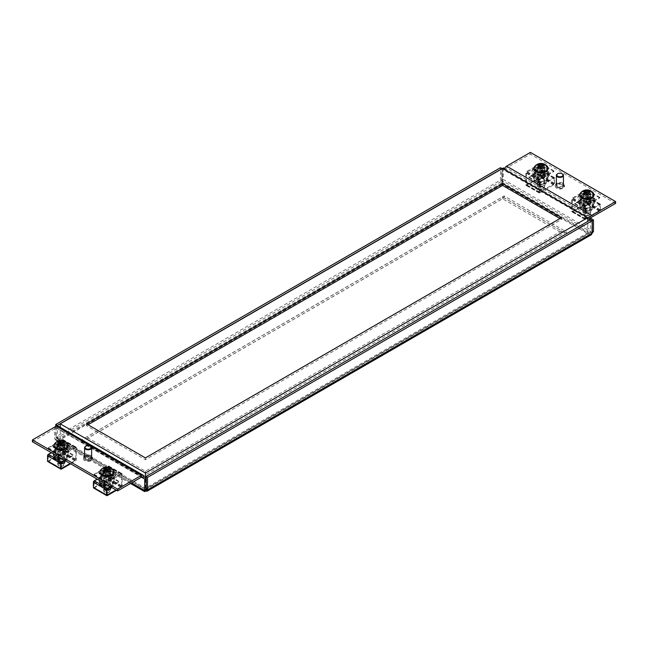 <?xml version="1.0" encoding="UTF-8"?>
<svg xmlns="http://www.w3.org/2000/svg" width="648" height="648" viewBox="0 0 648 648"><rect width="100%" height="100%" fill="white"/><g stroke="black" fill="none" stroke-linecap="round" stroke-linejoin="round"><path stroke-width="0.49" stroke-dasharray="3.24 2.43" d="M592.215 233.118L589.518 234.641L589.518 232.826L502.5 182.59L502.5 184.405L58.482 440.753L145.5 490.998L589.518 234.641L502.5 184.405L500.483 180.12L500.483 167.711M55.777 426.271L55.777 436.865L57.356 437.773L502.054 181.027L502.054 168.772M130.499 483.465L56.028 440.47L58.482 440.753L55.777 436.865L500.483 180.12L502.054 181.027L502.5 182.833M58.482 440.753L58.482 438.939L502.5 182.59L501.714 180.314L591.875 232.373L591.875 220.871L590.304 219.964M502.5 184.405L503.285 179.407L501.714 180.314L501.714 168.82L504.201 170.254A3.337 1.928 -60 0 1 504.29 169.468M81.599 441.693L143.88 477.649L566.401 233.709L504.12 197.753L81.599 441.693L81.599 439.879L143.88 475.835L566.401 231.887L504.12 195.931L81.599 439.879M56.028 440.47L54.545 438.485L54.545 427.137M145.5 490.196L145.5 489.183L146.286 489.637L56.125 437.578L56.125 426.076M145.735 489.685L57.137 438.542L146.286 489.637M54.683 427.056L57.04 428.425L58.612 427.51A3.337 1.928 120 0 0 57.923 425.987M131.479 482.898L54.545 438.485L56.125 437.578L57.137 438.542M56.255 426.149L143.799 476.693M56.255 427.964L141.442 477.147L57.04 428.425A1.11 0.64 120 0 0 56.805 427.915A1.11 0.64 120 0 0 56.255 427.964L32.4 441.742M90.574 457.334A3.499 2.025 0 0 0 86.759 456.897A3.499 2.025 0 0 0 84.596 458.76A3.499 2.025 0 0 0 85.625 460.193A3.499 2.025 0 0 0 89.44 460.631A3.499 2.025 0 0 0 91.603 458.76A3.499 2.025 0 0 0 90.574 457.334M60.248 443.232L56.157 445.589L56.157 447.404L60.248 445.046A4.058 2.341 0 0 1 64.67 444.536A4.058 2.341 0 0 1 67.181 446.699L67.181 444.884A4.058 2.341 0 0 0 64.67 442.722A4.058 2.341 0 0 0 60.248 443.232L60.248 445.046M56.822 449.21A4.058 2.341 0 0 0 61.9 448.902L65.991 446.545L65.991 448.359A4.058 2.341 0 0 0 67.181 446.699M65.991 448.359L61.9 450.716A4.058 2.341 0 0 1 57.478 451.227A4.058 2.341 0 0 1 54.975 449.064L54.975 447.25A4.058 2.341 0 0 0 55.623 448.521M56.157 447.404A4.058 2.341 0 0 0 54.975 449.064M106.118 469.711L102.028 472.076L102.028 473.89L106.118 471.525A4.058 2.341 0 0 1 110.541 471.023A4.058 2.341 0 0 1 113.052 473.186L113.052 471.371A4.058 2.341 0 0 0 110.541 469.201A4.058 2.341 0 0 0 106.118 469.711L106.118 471.525M102.692 475.697A4.058 2.341 0 0 0 107.771 475.389L111.861 473.024L111.861 474.838A4.058 2.341 0 0 0 113.052 473.186M111.861 474.838L107.771 477.203A4.058 2.341 0 0 1 103.348 477.714A4.058 2.341 0 0 1 100.845 475.543L100.845 473.729A4.058 2.341 0 0 0 101.493 475.008M102.028 473.89A4.058 2.341 0 0 0 100.845 475.543M90.574 455.52A3.499 2.025 0 0 0 86.759 455.082A3.499 2.025 0 0 0 84.596 456.945A3.499 2.025 0 0 0 85.625 458.379A3.499 2.025 0 0 0 89.44 458.816A3.499 2.025 0 0 0 91.603 456.945A3.499 2.025 0 0 0 90.574 455.52M102.028 472.076A4.058 2.341 0 0 0 100.845 473.729M111.861 473.024A4.058 2.341 0 0 0 113.052 471.371M56.157 445.589A4.058 2.341 0 0 0 54.975 447.25M65.991 446.545A4.058 2.341 0 0 0 67.181 444.884M58.482 438.939L57.356 437.773L57.356 425.833M145.5 489.183L589.518 232.826L591.875 232.373M504.549 168.634L505.772 169.347A1.11 0.64 -60 0 1 506.558 167.986L591.745 217.169M503.285 167.905L503.285 179.407L593.455 231.466M590.96 218.53L505.772 169.347L504.201 170.254L587.752 218.489M615.6 203.391L530.412 154.216L506.558 167.986M530.412 154.216L530.412 152.393M562.375 184.939A3.499 2.025 0 0 0 558.56 184.502A3.499 2.025 0 0 0 556.397 186.373A3.499 2.025 0 0 0 557.426 187.799A3.499 2.025 0 0 0 561.241 188.236A3.499 2.025 0 0 0 563.404 186.373A3.499 2.025 0 0 0 562.375 184.939M540.23 166.115L536.139 168.472L536.139 170.294L540.23 167.929A4.058 2.341 0 0 1 544.652 167.419A4.058 2.341 0 0 1 547.155 169.59L547.155 167.775A4.058 2.341 0 0 0 544.652 165.605A4.058 2.341 0 0 0 540.23 166.115L540.23 167.929M536.803 172.101A4.058 2.341 0 0 0 541.882 171.793L545.972 169.428L545.972 171.242A4.058 2.341 0 0 0 547.155 169.59M545.972 171.242L541.882 173.607A4.058 2.341 0 0 1 537.459 174.118A4.058 2.341 0 0 1 534.948 171.947L534.948 170.132A4.058 2.341 0 0 0 535.604 171.412M536.139 170.294A4.058 2.341 0 0 0 534.948 171.947M586.1 192.594L582.009 194.959L582.009 196.773L586.1 194.416A4.058 2.341 0 0 1 590.522 193.906A4.058 2.341 0 0 1 593.025 196.069L593.025 194.254A4.058 2.341 0 0 0 590.522 192.092A4.058 2.341 0 0 0 586.1 192.594L586.1 194.416M582.674 198.58A4.058 2.341 0 0 0 587.752 198.272L591.843 195.915L591.843 197.729A4.058 2.341 0 0 0 593.025 196.069M591.843 197.729L587.752 200.086A4.058 2.341 0 0 1 583.33 200.597A4.058 2.341 0 0 1 580.819 198.434L580.819 196.611A4.058 2.341 0 0 0 581.475 197.891M582.009 196.773A4.058 2.341 0 0 0 580.819 198.434M562.375 183.125A3.499 2.025 0 0 0 558.56 182.687A3.499 2.025 0 0 0 556.397 184.55A3.499 2.025 0 0 0 557.426 185.984A3.499 2.025 0 0 0 561.241 186.422A3.499 2.025 0 0 0 563.404 184.55A3.499 2.025 0 0 0 562.375 183.125M582.009 194.959A4.058 2.341 0 0 0 580.819 196.611M591.843 195.915A4.058 2.341 0 0 0 593.025 194.254M536.139 168.472A4.058 2.341 0 0 0 534.948 170.132M545.972 169.428A4.058 2.341 0 0 0 547.155 167.775M592.223 233.086L590.644 232.178L145.946 488.924L145.946 477.932M589.518 234.641L591.357 234.714M590.644 219.769L590.644 232.178M143.88 477.649L143.88 475.835M566.401 233.709L566.401 231.887M504.12 197.753L504.12 195.931M84.823 455.811A4.633 2.673 0 0 0 83.462 457.707A4.633 2.673 0 0 0 86.322 460.177A4.633 2.673 0 0 0 91.376 459.594A4.633 2.673 180 0 0 92.729 457.707A4.633 2.673 180 0 0 89.87 455.228A4.633 2.673 180 0 0 84.823 455.811M85.609 456.265A3.523 2.033 180 0 1 89.448 455.828A3.523 2.033 180 0 1 91.619 457.707A3.523 2.033 180 0 1 90.59 459.14A3.523 2.033 0 0 1 86.751 459.586A3.523 2.033 0 0 1 84.58 457.707A3.523 2.033 0 0 1 85.609 456.265M92.729 458.76A4.633 2.673 180 0 0 89.87 456.289A4.633 2.673 180 0 0 84.823 456.872A4.633 2.673 0 0 0 83.462 458.76A4.633 2.673 0 0 0 86.322 461.238A4.633 2.673 0 0 0 91.376 460.655A4.633 2.673 180 0 0 92.729 458.76L92.729 457.707M85.609 446.342A3.523 2.033 180 0 1 90.42 446.245M556.624 183.416A4.633 2.673 0 0 0 555.271 185.312A4.633 2.673 0 0 0 558.13 187.782A4.633 2.673 0 0 0 563.177 187.199A4.633 2.673 180 0 0 564.538 185.312A4.633 2.673 180 0 0 561.678 182.841A4.633 2.673 180 0 0 556.624 183.416M557.41 183.87A3.523 2.033 180 0 1 561.249 183.433A3.523 2.033 180 0 1 563.42 185.312A3.523 2.033 180 0 1 562.391 186.746A3.523 2.033 0 0 1 558.552 187.191A3.523 2.033 0 0 1 556.381 185.312A3.523 2.033 0 0 1 557.41 183.87M564.538 186.373A4.633 2.673 180 0 0 561.678 183.902A4.633 2.673 180 0 0 556.624 184.478A4.633 2.673 0 0 0 555.271 186.373A4.633 2.673 0 0 0 558.13 188.843A4.633 2.673 0 0 0 563.177 188.26A4.633 2.673 180 0 0 564.538 186.373L564.538 185.312M557.41 173.948A3.523 2.033 180 0 1 562.221 173.858M54.165 446.067A6.909 3.993 0 0 1 58.433 442.382A6.909 3.993 0 0 1 65.966 443.24A6.909 3.993 180 0 1 67.991 446.067M64.598 446.067A3.523 2.033 180 0 0 63.569 444.625A3.523 2.033 0 0 0 59.729 444.188A3.523 2.033 0 0 0 57.55 446.067A3.523 2.033 0 0 0 58.587 447.501A3.523 2.033 180 0 0 62.427 447.946A3.523 2.033 180 0 0 64.598 446.067L64.598 460.906M54.886 443.386A6.909 3.993 0 0 1 65.966 442.333A6.909 3.993 180 0 1 67.262 443.386M61.73 445.524L60.418 445.524L60.863 446.075L61.73 445.824L64.946 441.661M61.333 445.298L63.569 441.717M61.333 446.051L63.958 445.565M61.73 445.824L63.731 445.306M60.701 443.151L61.074 446.116L61.455 443.151M60.815 446.051L58.19 445.565M60.418 445.824L58.417 445.306M59.916 443.799L60.313 445.67L59.819 443.888M60.313 445.67L59.867 443.84M60.418 445.524L57.202 441.661M60.815 445.298L58.579 441.717M61.277 443.062L61.074 445.233L60.872 443.062M62.24 443.799L61.835 445.67L62.281 443.84M61.835 445.67L62.33 443.888M63.569 462.64A3.523 2.033 0 0 0 59.729 462.194A3.523 2.033 0 0 0 57.55 464.073A3.523 2.033 0 0 0 58.587 465.515L58.587 465.515A3.523 2.033 180 0 0 63.569 465.515A3.523 2.033 180 0 0 64.598 464.073A3.523 2.033 180 0 0 63.569 462.64M62.775 465.969A2.406 1.393 180 0 0 62.775 464A2.406 1.393 0 0 0 59.373 464A2.406 1.393 0 0 0 59.373 465.969L58.587 465.515L59.373 465.969A2.406 1.393 180 0 0 62.775 465.969L63.569 465.515M100.035 472.546A6.909 3.993 0 0 1 104.296 468.86A6.909 3.993 0 0 1 111.837 469.727A6.909 3.993 180 0 1 113.862 472.546M110.468 472.546A3.523 2.033 180 0 0 109.431 471.112A3.523 2.033 0 0 0 105.6 470.667A3.523 2.033 0 0 0 103.421 472.546A3.523 2.033 0 0 0 104.458 473.988A3.523 2.033 180 0 0 108.289 474.425A3.523 2.033 180 0 0 110.468 472.546L110.468 487.393M100.756 469.865A6.909 3.993 0 0 1 111.837 468.82A6.909 3.993 180 0 1 113.133 469.865M107.6 472.003L106.288 472.003L106.734 472.554L107.6 472.303L110.816 468.148M107.204 471.776L109.439 468.204M107.204 472.538L109.828 472.044M107.6 472.303L109.601 471.793M106.564 469.63L106.944 472.595L107.325 469.63M106.685 472.538L104.061 472.044M106.288 472.303L104.288 471.793M105.786 470.286L106.183 472.157L105.689 470.367M106.183 472.157L105.737 470.327M106.288 472.003L103.073 468.148M106.685 471.776L104.45 468.204M107.147 469.549L106.944 471.712L106.742 469.549M108.111 470.286L107.706 472.157L108.151 470.327M107.706 472.157L108.2 470.367M109.431 489.119A3.523 2.033 0 0 0 105.6 488.681A3.523 2.033 0 0 0 103.421 490.56A3.523 2.033 0 0 0 104.458 491.994L104.458 491.994A3.523 2.033 180 0 0 109.431 491.994A3.523 2.033 180 0 0 110.468 490.56A3.523 2.033 180 0 0 109.431 489.119M108.645 492.448A2.406 1.393 180 0 0 108.645 490.479A2.406 1.393 0 0 0 105.243 490.479A2.406 1.393 0 0 0 105.243 492.448L104.458 491.994L105.243 492.448A2.406 1.393 180 0 0 108.645 492.448L109.431 491.994M580.009 195.437A6.909 3.993 0 0 1 584.277 191.751A6.909 3.993 0 0 1 591.81 192.61A6.909 3.993 180 0 1 593.835 195.437M590.45 195.437A3.523 2.033 180 0 0 589.413 193.995A3.523 2.033 0 0 0 585.573 193.558A3.523 2.033 0 0 0 583.403 195.437A3.523 2.033 0 0 0 584.431 196.871A3.523 2.033 180 0 0 588.271 197.316A3.523 2.033 180 0 0 590.45 195.437L590.45 213.443A3.523 2.033 180 0 1 589.413 214.885A3.523 2.033 180 0 1 584.431 214.885L584.431 214.885A3.523 2.033 0 0 1 583.403 213.443A3.523 2.033 0 0 1 585.573 211.564A3.523 2.033 0 0 1 589.413 212.009A3.523 2.033 180 0 1 590.45 213.443M580.738 192.748A6.909 3.993 0 0 1 591.81 191.703A6.909 3.993 180 0 1 593.114 192.748M587.582 194.894L586.27 194.894L586.715 195.445L587.582 195.194L590.798 191.03M587.185 194.659L589.421 191.087M587.185 195.421L589.81 194.935M587.582 195.194L589.583 194.675M586.545 192.521L586.926 195.485L587.299 192.521M586.667 195.421L584.042 194.935M586.27 195.194L584.269 194.675M585.76 193.169L586.165 195.04L585.67 193.258M586.165 195.04L585.719 193.209M586.27 194.894L583.054 191.03M586.667 194.659L584.431 191.087M587.129 192.432L586.926 194.603L586.724 192.432M588.084 193.169L587.687 195.04L588.133 193.209M587.687 195.04L588.182 193.258M588.627 215.339A2.406 1.393 180 0 0 588.627 213.37A2.406 1.393 0 0 0 585.225 213.37A2.406 1.393 0 0 0 585.225 215.339L584.431 214.885L585.225 215.339A2.406 1.393 180 0 0 588.627 215.339L589.413 214.885M534.138 168.95A6.909 3.993 0 0 1 538.407 165.264A6.909 3.993 0 0 1 545.94 166.131A6.909 3.993 180 0 1 547.965 168.95M544.579 168.95A3.523 2.033 180 0 0 543.542 167.516A3.523 2.033 0 0 0 539.711 167.071A3.523 2.033 0 0 0 537.532 168.95A3.523 2.033 0 0 0 538.569 170.392A3.523 2.033 180 0 0 542.4 170.829A3.523 2.033 180 0 0 544.579 168.95L544.579 186.964A3.523 2.033 180 0 1 543.542 188.398A3.523 2.033 180 0 1 538.569 188.398L538.569 188.398A3.523 2.033 0 0 1 537.532 186.964A3.523 2.033 0 0 1 539.711 185.085A3.523 2.033 0 0 1 543.542 185.522A3.523 2.033 180 0 1 544.579 186.964M534.867 166.269A6.909 3.993 0 0 1 545.94 165.224A6.909 3.993 180 0 1 547.244 166.269M541.712 168.407L540.4 168.407L540.845 168.958L541.712 168.707L544.928 164.552M541.315 168.18L543.55 164.608M541.315 168.934L543.939 168.448M541.712 168.707L543.713 168.197M540.675 166.034L541.056 168.998L541.436 166.034M540.797 168.934L538.172 168.448M540.4 168.707L538.399 168.197M539.889 166.69L540.294 168.561L539.8 166.771M540.294 168.561L539.849 166.73M540.4 168.407L537.184 164.552M540.797 168.18L538.561 164.608M541.258 165.945L541.056 168.116L540.853 165.945M542.214 166.69L541.817 168.561L542.263 166.73M541.817 168.561L542.311 166.771M542.757 188.852A2.406 1.393 180 0 0 542.757 186.883A2.406 1.393 0 0 0 539.355 186.883A2.406 1.393 0 0 0 539.355 188.852L538.569 188.398L539.355 188.852A2.406 1.393 180 0 0 542.757 188.852L543.542 188.398M47.79 461.554A1.166 0.672 120 0 0 48.373 461.498L62.338 453.438A1.166 0.672 120 0 0 63.156 452.004L63.156 440.065A1.166 0.672 120 0 0 62.921 439.53A1.166 0.672 120 0 0 62.338 439.587L48.211 447.744L48.211 448.278L62.589 440.097L62.338 452.895L48.114 460.987L48.373 454.856L60.232 448.011L60.232 447.476L51.281 452.644M60.232 447.476L73.337 455.042L64.387 460.21M61.511 458.541L66.614 457.755L68.648 453.381L63.107 450.182L55.534 451.356L53.509 455.722M60.232 448.011L73.337 455.576L73.337 455.042M64.857 460.477L73.337 455.576M59.268 458.995L54.319 456.135L56.133 452.239L62.888 451.194L67.829 454.046L66.023 457.95L59.268 458.995L59.268 461.732L54.319 458.873L56.133 454.977L62.888 453.932L67.829 456.783L66.023 460.688L65.391 460.785M48.211 448.278L61.317 455.844L75.695 447.663L75.8 459.837L70.138 463.523M61.115 463.523A4.042 2.333 180 0 1 57.032 461.19A4.042 2.333 180 0 1 58.215 459.545A4.042 2.333 180 0 1 62.33 458.978A4.042 2.333 180 0 1 65.067 460.833M58.215 446.772A4.042 2.333 0 0 0 57.032 448.416A4.042 2.333 0 0 0 59.527 450.571A4.042 2.333 0 0 0 63.933 450.068A4.042 2.333 0 0 0 65.116 448.416A4.042 2.333 0 0 0 62.621 446.261A4.042 2.333 0 0 0 58.215 446.772M68.372 447.881A7.298 4.212 0 0 1 68.372 447.995A1.75 1.013 0 0 1 67.854 448.683L67.854 449.218L63.715 451.615A0.875 0.502 0 0 0 64.954 452.328L69.093 449.939A3.499 2.025 0 0 0 70.122 448.562A9.048 5.225 0 0 0 70.122 448.416A9.048 5.225 0 0 0 60.823 443.2A3.499 2.025 0 0 0 58.45 443.791L53.387 446.707A0.875 0.502 0 0 0 54.626 447.42L59.681 444.504A1.75 1.013 0 0 1 60.872 444.204A7.298 4.212 0 0 1 68.372 448.416L68.372 447.881A7.298 4.212 0 0 0 60.872 443.669A1.75 1.013 0 0 0 59.681 443.969L59.681 444.504M67.854 449.218A1.75 1.013 0 0 0 68.372 448.538A7.298 4.212 0 0 0 68.372 448.416M48.211 447.744L61.317 455.309L61.317 455.844M70.6 463.798L75.443 461.003A1.166 0.672 120 0 0 76.262 459.57L76.262 447.63A1.166 0.672 120 0 0 76.027 447.096A1.166 0.672 120 0 0 75.443 447.152L61.317 455.309M58.215 446.229A4.042 2.333 0 0 0 57.032 447.881A4.042 2.333 0 0 0 59.527 450.036A4.042 2.333 0 0 0 63.933 449.534A4.042 2.333 0 0 0 65.116 447.881A4.042 2.333 0 0 0 62.621 445.727A4.042 2.333 0 0 0 58.215 446.229M67.854 448.683L63.715 451.073A0.875 0.502 180 0 0 64.954 451.794L69.093 449.404A3.499 2.025 0 0 0 70.122 448.027A9.048 5.225 0 0 0 70.122 447.881A9.048 5.225 0 0 0 60.823 442.657A3.499 2.025 0 0 0 58.45 443.248L53.387 446.172L53.387 446.707M59.681 443.969L54.626 446.885A0.875 0.502 180 0 1 53.387 446.172M65.092 461.457A4.042 2.333 180 0 1 65.116 461.732A4.042 2.333 180 0 1 63.933 463.377A4.042 2.333 180 0 1 59.527 463.887A4.042 2.333 180 0 1 57.032 461.732A4.042 2.333 180 0 1 58.215 460.08A4.042 2.333 180 0 1 64.832 460.874M54.319 456.135L54.319 458.873M66.023 457.95L66.023 460.688M63.925 461.012L59.268 461.732M67.829 454.046L67.829 456.783M62.888 451.194L62.888 453.932M56.133 452.239L56.133 454.977M63.658 456.346A3.645 2.106 0 0 0 58.498 456.346A3.645 2.106 0 0 0 58.498 459.319A3.645 2.106 0 0 0 63.658 459.319A3.645 2.106 0 0 0 63.658 456.346L63.14 456.046A2.916 1.685 0 0 0 59.008 456.046A2.916 1.685 0 0 0 58.158 457.237A2.916 1.685 0 0 0 59.008 458.428A2.916 1.685 0 0 0 62.192 458.792A2.916 1.685 0 0 0 63.99 457.237A2.916 1.685 0 0 0 63.14 456.046L63.658 456.346M59.008 452.563A2.916 1.685 0 0 0 63.14 452.563A2.916 1.685 0 0 0 63.99 451.364A2.916 1.685 0 0 0 63.14 450.174A2.916 1.685 0 0 0 59.956 449.809A2.916 1.685 0 0 0 58.158 451.364A2.916 1.685 0 0 0 59.008 452.563L58.498 452.264A3.645 2.106 0 0 0 63.658 452.264A3.645 2.106 0 0 0 63.658 449.283A3.645 2.106 0 0 0 58.498 449.283A3.645 2.106 0 0 0 58.498 452.264L59.008 452.563M56.311 448.019A6.739 3.896 180 0 1 65.845 448.019A6.739 3.896 180 0 1 65.845 453.527A6.739 3.896 180 0 1 56.311 453.527A6.739 3.896 180 0 1 56.311 448.019M68.648 450.498C67.967 450.797 67.295 452.255 66.614 454.864C64.087 454.102 61.568 454.491 59.049 456.038C57.202 453.811 55.355 452.75 53.509 452.839C54.181 450.23 54.853 448.772 55.534 448.465L60.418 446.893L64.492 447.395L68.648 450.498L68.648 453.381M57.275 447.525L55.331 448.521L55.534 451.356M66.614 457.755L66.614 454.864M59.049 457.124L59.049 456.038M63.107 450.182L63.107 447.298M53.509 453.924L53.509 452.839M93.66 488.033A1.166 0.672 120 0 0 94.243 487.976L108.2 479.917A1.166 0.672 120 0 0 109.026 478.491L109.026 466.552A1.166 0.672 120 0 0 108.791 466.017A1.166 0.672 120 0 0 108.2 466.074L94.082 474.223L94.082 474.765L108.459 466.584L108.2 479.382L93.984 487.466L94.243 481.343L106.102 474.498L106.102 473.963L97.151 479.123M106.102 473.963L119.208 481.529L110.257 486.689M107.382 485.028L112.485 484.234L114.51 479.868L108.969 476.669L101.404 477.835L99.379 482.209M106.102 474.498L119.208 482.063L119.208 481.529M110.727 486.956L119.208 482.063M105.138 485.474L100.189 482.622L102.003 478.718L108.759 477.673L113.7 480.533L111.893 484.429L105.138 485.474L105.138 488.211L100.189 485.36L102.003 481.456L108.759 480.411L113.7 483.27L111.893 487.166L111.262 487.264M94.082 474.765L107.187 482.331L121.565 474.15L121.67 486.324L116.008 490.01M106.985 490.01A4.042 2.333 180 0 1 102.902 487.677A4.042 2.333 180 0 1 104.085 486.024A4.042 2.333 180 0 1 108.2 485.457A4.042 2.333 180 0 1 110.938 487.32M104.085 473.251A4.042 2.333 0 0 0 102.902 474.903A4.042 2.333 0 0 0 105.397 477.058A4.042 2.333 0 0 0 109.804 476.547A4.042 2.333 0 0 0 110.986 474.903A4.042 2.333 0 0 0 108.491 472.748A4.042 2.333 0 0 0 104.085 473.251M114.242 474.368A7.298 4.212 0 0 1 114.242 474.482A1.75 1.013 0 0 1 113.724 475.17L113.724 475.705L109.585 478.094A0.875 0.502 0 0 0 110.824 478.807L114.963 476.418A3.499 2.025 0 0 0 115.992 475.049A9.048 5.225 0 0 0 115.992 474.903A9.048 5.225 0 0 0 106.693 469.679A3.499 2.025 0 0 0 104.312 470.27L99.257 473.194A0.875 0.502 0 0 0 100.497 473.907L105.551 470.983A1.75 1.013 0 0 1 106.742 470.691A7.298 4.212 0 0 1 114.242 474.903L114.242 474.368A7.298 4.212 0 0 0 106.742 470.156A1.75 1.013 0 0 0 105.551 470.448L105.551 470.983M113.724 475.705A1.75 1.013 0 0 0 114.242 475.016A7.298 4.212 0 0 0 114.242 474.903M94.082 474.223L107.187 481.796L107.187 482.331M116.47 490.277L121.306 487.482A1.166 0.672 120 0 0 122.132 486.057L122.132 474.117A1.166 0.672 120 0 0 121.897 473.583A1.166 0.672 120 0 0 121.306 473.639L107.187 481.796M104.085 472.716A4.042 2.333 0 0 0 102.902 474.368A4.042 2.333 0 0 0 105.397 476.523A4.042 2.333 0 0 0 109.804 476.013A4.042 2.333 0 0 0 110.986 474.368A4.042 2.333 0 0 0 108.491 472.214A4.042 2.333 0 0 0 104.085 472.716M113.724 475.17L109.585 477.56A0.875 0.502 180 0 0 110.824 478.273L114.963 475.883A3.499 2.025 0 0 0 115.992 474.506A9.048 5.225 0 0 0 115.992 474.368A9.048 5.225 0 0 0 106.693 469.144A3.499 2.025 0 0 0 104.312 469.735L99.257 472.651L99.257 473.194M105.551 470.448L100.497 473.372A0.875 0.502 180 0 1 99.257 472.651M110.962 487.944A4.042 2.333 180 0 1 110.986 488.211A4.042 2.333 180 0 1 109.804 489.864A4.042 2.333 180 0 1 105.397 490.366A4.042 2.333 180 0 1 102.902 488.211A4.042 2.333 180 0 1 104.085 486.559A4.042 2.333 180 0 1 110.703 487.353M100.189 482.622L100.189 485.36M111.893 484.429L111.893 487.166M109.796 487.49L105.138 488.211M113.7 480.533L113.7 483.27M108.759 477.673L108.759 480.411M102.003 478.718L102.003 481.456M109.528 482.825A3.645 2.106 0 0 0 104.368 482.825A3.645 2.106 0 0 0 104.368 485.806A3.645 2.106 0 0 0 109.528 485.806A3.645 2.106 0 0 0 109.528 482.825L109.01 482.525A2.916 1.685 0 0 0 104.879 482.525A2.916 1.685 0 0 0 104.028 483.716A2.916 1.685 0 0 0 104.879 484.906A2.916 1.685 0 0 0 108.062 485.279A2.916 1.685 0 0 0 109.86 483.716A2.916 1.685 0 0 0 109.01 482.525L109.528 482.825M104.879 479.042A2.916 1.685 0 0 0 109.01 479.042A2.916 1.685 0 0 0 109.86 477.851A2.916 1.685 0 0 0 109.01 476.661A2.916 1.685 0 0 0 105.827 476.296A2.916 1.685 0 0 0 104.028 477.851A2.916 1.685 0 0 0 104.879 479.042L104.368 478.742A3.645 2.106 0 0 0 109.528 478.742A3.645 2.106 0 0 0 109.528 475.762A3.645 2.106 0 0 0 104.368 475.762A3.645 2.106 0 0 0 104.368 478.742L104.879 479.042M102.182 474.506A6.739 3.896 180 0 1 111.715 474.506A6.739 3.896 180 0 1 111.715 480.006A6.739 3.896 180 0 1 102.182 480.006A6.739 3.896 180 0 1 102.182 474.506M114.51 476.977C113.837 477.276 113.165 478.734 112.485 481.351C109.958 480.581 107.438 480.97 104.919 482.517C103.073 480.298 101.226 479.228 99.379 479.318C100.051 476.709 100.724 475.251 101.404 474.952L106.288 473.38L110.363 473.874L114.51 476.977L114.51 479.868M103.145 474.004L101.201 475L101.404 477.835M112.485 484.234L112.485 481.351M104.919 483.602L104.919 482.517M108.969 476.669L108.969 473.777M99.379 480.403L99.379 479.318M541.898 184.518L553.757 177.674A1.166 0.672 -60 0 1 554.34 177.617A1.166 0.672 -60 0 1 554.583 178.151L554.583 183.416A1.166 0.672 -60 0 1 553.757 184.85L539.8 192.91A1.166 0.672 -60 0 1 539.209 192.966A1.166 0.672 -60 0 1 538.974 192.432L538.974 180.492A1.166 0.672 -60 0 1 539.8 179.059L553.919 170.91L553.919 171.445L539.8 179.601L539.541 192.399L554.121 183.684L554.016 178.184L541.898 185.053L541.898 184.518L528.792 176.953L540.651 170.108A1.166 0.672 -60 0 1 541.234 170.051A1.166 0.672 -60 0 1 541.477 170.586L541.477 175.851A1.166 0.672 -60 0 1 540.651 177.277L526.694 185.344A1.166 0.672 -60 0 1 526.103 185.401A1.166 0.672 -60 0 1 525.868 184.866L525.868 172.927A1.166 0.672 -60 0 1 526.694 171.493L540.813 163.345L540.813 163.879L526.33 172.66L526.435 184.834L540.651 176.742L540.91 170.618L528.792 177.487L528.792 176.953M539.031 181.813L546.596 180.638L548.621 176.272L543.081 173.073L535.515 174.239L533.49 178.613L539.031 181.813L539.031 178.921C537.184 176.702 535.329 175.632 533.49 175.721C534.163 173.113 534.835 171.655 535.515 171.356L540.4 169.784L544.474 170.278L548.621 173.381C547.949 173.68 547.277 175.138 546.596 177.755C544.069 176.985 541.55 177.374 539.031 178.921M541.898 185.053L528.792 177.487M542.862 174.077L547.811 176.936L545.997 180.833L539.241 181.877L534.3 179.026L536.107 175.122L542.862 174.077L542.862 176.815L547.811 179.674L545.997 183.57L539.241 184.615L534.3 181.764L536.107 177.86L542.862 176.815M538.196 182.428A4.042 2.333 180 0 1 542.603 181.926A4.042 2.333 180 0 1 545.098 184.081A4.042 2.333 180 0 1 543.915 185.725A4.042 2.333 180 0 1 539.509 186.235A4.042 2.333 180 0 1 537.014 184.081A4.042 2.333 180 0 1 538.196 182.428M553.919 171.445L540.813 163.879M543.915 172.951A4.042 2.333 0 0 0 545.098 171.307A4.042 2.333 0 0 0 542.603 169.152A4.042 2.333 0 0 0 538.196 169.655A4.042 2.333 0 0 0 537.014 171.307A4.042 2.333 0 0 0 539.509 173.462A4.042 2.333 0 0 0 543.915 172.951M533.758 170.772A7.298 4.212 0 0 1 533.758 170.651A1.75 1.013 0 0 1 534.276 169.962L534.276 170.505L538.415 168.107A0.875 0.502 0 0 0 537.176 167.395L533.037 169.784A3.499 2.025 0 0 0 532.008 171.161A9.048 5.225 0 0 0 532.008 171.307A9.048 5.225 0 0 0 541.307 176.523A3.499 2.025 0 0 0 543.688 175.932L548.743 173.016A0.875 0.502 0 0 0 547.503 172.303L542.449 175.219A1.75 1.013 0 0 1 541.258 175.519A7.298 4.212 0 0 1 533.758 171.307L533.758 170.772A7.298 4.212 0 0 0 541.258 174.976A1.75 1.013 0 0 0 542.449 174.685L542.449 175.219M534.276 170.505A1.75 1.013 0 0 0 533.758 171.185A7.298 4.212 0 0 0 533.758 171.307M553.919 170.91L540.813 163.345M543.915 172.417A4.042 2.333 0 0 0 545.098 170.772A4.042 2.333 0 0 0 542.603 168.61A4.042 2.333 0 0 0 538.196 169.12A4.042 2.333 0 0 0 537.014 170.772A4.042 2.333 0 0 0 539.509 172.927A4.042 2.333 0 0 0 543.915 172.417M534.276 169.962L538.415 167.573A0.875 0.502 180 0 0 537.176 166.86L533.037 169.25A3.499 2.025 0 0 0 532.008 170.627A9.048 5.225 0 0 0 532.008 170.772A9.048 5.225 0 0 0 541.307 175.989A3.499 2.025 0 0 0 543.688 175.397L548.743 172.481L548.743 173.016M542.449 174.685L547.503 171.761A0.875 0.502 180 0 1 548.743 172.481M538.196 182.963A4.042 2.333 180 0 1 542.603 182.461A4.042 2.333 180 0 1 545.098 184.615A4.042 2.333 180 0 1 543.915 186.268A4.042 2.333 180 0 1 539.509 186.77A4.042 2.333 180 0 1 537.014 184.615A4.042 2.333 180 0 1 538.196 182.963M547.811 176.936L547.811 179.674M536.107 175.122L536.107 177.86M534.3 179.026L534.3 181.764M539.241 181.877L539.241 184.615M545.997 180.833L545.997 183.57M538.472 182.209A3.645 2.106 0 0 0 543.632 182.209A3.645 2.106 0 0 0 543.632 179.229L543.632 179.229A3.645 2.106 0 0 0 538.472 179.229A3.645 2.106 0 0 0 538.472 182.209M543.632 179.229L543.121 178.929A2.916 1.685 0 0 0 538.99 178.929A2.916 1.685 0 0 0 538.14 180.12A2.916 1.685 0 0 0 538.99 181.31A2.916 1.685 0 0 0 542.174 181.683A2.916 1.685 0 0 0 543.972 180.12A2.916 1.685 0 0 0 543.121 178.929L543.632 179.229M543.121 173.065A2.916 1.685 0 0 0 539.938 172.7A2.916 1.685 0 0 0 538.14 174.255A2.916 1.685 0 0 0 538.99 175.446L538.99 175.446A2.916 1.685 0 0 0 543.121 175.446A2.916 1.685 0 0 0 543.972 174.255A2.916 1.685 0 0 0 543.121 173.065M543.632 172.166A3.645 2.106 0 0 0 538.472 172.166A3.645 2.106 0 0 0 538.472 175.146L538.99 175.446L538.472 175.146A3.645 2.106 0 0 0 543.632 175.146A3.645 2.106 0 0 0 543.632 172.166M545.819 176.41A6.739 3.896 180 0 1 536.285 176.41A6.739 3.896 180 0 1 536.285 170.902A6.739 3.896 180 0 1 545.819 170.902A6.739 3.896 180 0 1 545.819 176.41M537.249 170.408L535.313 171.404L535.515 174.239M543.081 173.073L543.081 170.181M533.49 178.613L533.49 175.721M546.596 180.638L546.596 177.755M548.621 176.272L548.621 173.381M587.768 211.005L599.627 204.152A1.166 0.672 -60 0 1 600.21 204.096A1.166 0.672 -60 0 1 600.453 204.63L600.453 209.903A1.166 0.672 -60 0 1 599.627 211.329L585.662 219.389A1.166 0.672 -60 0 1 585.079 219.445A1.166 0.672 -60 0 1 584.844 218.911L584.844 206.971A1.166 0.672 -60 0 1 585.662 205.546L599.789 197.389L599.789 197.924L585.662 206.08L585.411 218.878L599.991 210.171L599.886 204.671L587.768 211.54L587.768 211.005L574.663 203.432L586.521 196.587A1.166 0.672 -60 0 1 587.104 196.53A1.166 0.672 -60 0 1 587.347 197.065L587.347 202.33A1.166 0.672 -60 0 1 586.521 203.764L572.557 211.823A1.166 0.672 -60 0 1 571.973 211.88A1.166 0.672 -60 0 1 571.739 211.345L571.739 199.406A1.166 0.672 -60 0 1 572.557 197.98L586.683 189.823L586.683 190.358L572.2 199.139L572.306 211.313L586.521 203.229L586.78 197.097L574.663 203.974L574.663 203.432M584.893 208.291L592.466 207.125L594.491 202.751L588.951 199.552L581.386 200.726L579.353 205.092L584.893 208.291L584.893 205.408C583.046 203.18 581.199 202.111 579.353 202.208C580.033 199.6 580.705 198.142 581.386 197.834L586.262 196.263L590.344 196.765L594.491 199.859C593.819 200.167 593.147 201.617 592.466 204.233C589.939 203.472 587.412 203.861 584.893 205.408M587.768 211.54L574.663 203.974M588.732 200.556L593.681 203.415L591.867 207.311L585.112 208.356L580.171 205.505L581.977 201.609L588.732 200.556L588.732 203.302L593.681 206.153L591.867 210.057L585.112 211.102L580.171 208.243L581.977 204.347L588.732 203.302M584.067 208.915A4.042 2.333 180 0 1 588.473 208.405A4.042 2.333 180 0 1 590.968 210.56A4.042 2.333 180 0 1 589.785 212.212A4.042 2.333 180 0 1 585.379 212.714A4.042 2.333 180 0 1 582.884 210.56A4.042 2.333 180 0 1 584.067 208.915M599.789 197.924L586.683 190.358M589.785 199.438A4.042 2.333 0 0 0 590.968 197.786A4.042 2.333 0 0 0 588.473 195.631A4.042 2.333 0 0 0 584.067 196.142A4.042 2.333 0 0 0 582.884 197.786A4.042 2.333 0 0 0 585.379 199.94A4.042 2.333 0 0 0 589.785 199.438M579.628 197.251A7.298 4.212 0 0 1 579.628 197.138A1.75 1.013 0 0 1 580.146 196.449L580.146 196.984L584.285 194.594A0.875 0.502 0 0 0 583.046 193.882L578.907 196.271A3.499 2.025 0 0 0 577.878 197.64A9.048 5.225 0 0 0 577.878 197.786A9.048 5.225 0 0 0 587.177 203.01A3.499 2.025 0 0 0 589.55 202.419L594.613 199.495A0.875 0.502 0 0 0 593.374 198.782L588.319 201.706A1.75 1.013 0 0 1 587.129 201.998A7.298 4.212 0 0 1 579.628 197.786L579.628 197.251A7.298 4.212 0 0 0 587.129 201.463A1.75 1.013 0 0 0 588.319 201.163L588.319 201.706M580.146 196.984A1.75 1.013 0 0 0 579.628 197.672A7.298 4.212 0 0 0 579.628 197.786M599.789 197.389L586.683 189.823M589.785 198.904A4.042 2.333 0 0 0 590.968 197.251A4.042 2.333 0 0 0 588.473 195.097A4.042 2.333 0 0 0 584.067 195.599A4.042 2.333 0 0 0 582.884 197.251A4.042 2.333 0 0 0 585.379 199.406A4.042 2.333 0 0 0 589.785 198.904M580.146 196.449L584.285 194.06A0.875 0.502 180 0 0 583.046 193.339L578.907 195.737A3.499 2.025 0 0 0 577.878 197.105A9.048 5.225 0 0 0 577.878 197.251A9.048 5.225 0 0 0 587.177 202.476A3.499 2.025 0 0 0 589.55 201.884L594.613 198.96L594.613 199.495M588.319 201.163L593.374 198.248A0.875 0.502 180 0 1 594.613 198.96M584.067 209.45A4.042 2.333 180 0 1 588.473 208.94A4.042 2.333 180 0 1 590.968 211.094A4.042 2.333 180 0 1 589.785 212.746A4.042 2.333 180 0 1 585.379 213.249A4.042 2.333 180 0 1 582.884 211.094A4.042 2.333 180 0 1 584.067 209.45M593.681 203.415L593.681 206.153M581.977 201.609L581.977 204.347M580.171 205.505L580.171 208.243M585.112 208.356L585.112 211.102M591.867 207.311L591.867 210.057M584.342 208.688A3.645 2.106 0 0 0 589.502 208.688A3.645 2.106 0 0 0 589.502 205.708L589.502 205.708A3.645 2.106 0 0 0 584.342 205.708A3.645 2.106 0 0 0 584.342 208.688M589.502 205.708L588.991 205.416A2.916 1.685 0 0 0 584.861 205.416A2.916 1.685 0 0 0 584.01 206.607A2.916 1.685 0 0 0 584.861 207.797A2.916 1.685 0 0 0 588.044 208.162A2.916 1.685 0 0 0 589.842 206.607A2.916 1.685 0 0 0 588.991 205.416L589.502 205.708M588.991 199.543A2.916 1.685 0 0 0 585.808 199.179A2.916 1.685 0 0 0 584.01 200.734A2.916 1.685 0 0 0 584.861 201.925L584.861 201.925A2.916 1.685 0 0 0 588.991 201.925A2.916 1.685 0 0 0 589.842 200.734A2.916 1.685 0 0 0 588.991 199.543M589.502 198.653A3.645 2.106 0 0 0 584.342 198.653A3.645 2.106 0 0 0 584.342 201.633L584.861 201.925L584.342 201.633A3.645 2.106 0 0 0 589.502 201.633A3.645 2.106 0 0 0 589.502 198.653M591.689 202.889A6.739 3.896 180 0 1 582.155 202.889A6.739 3.896 180 0 1 582.155 197.389A6.739 3.896 180 0 1 591.689 197.389A6.739 3.896 180 0 1 591.689 202.889M583.119 196.895L581.183 197.891L581.386 200.726M588.951 199.552L588.951 196.668M579.353 205.092L579.353 202.208M592.466 207.125L592.466 204.233M594.491 202.751L594.491 199.859M502.565 183.611L60.248 438.98L145.436 488.163L587.752 232.794L502.565 183.611L502.565 168.472M86.459 438.98L145.436 473.024L561.541 232.794L502.565 198.742L86.459 438.98L86.459 437.157L145.436 471.209L561.541 230.971L502.565 196.927L86.459 437.157M60.248 438.98L60.248 427.332M587.752 232.794L587.752 221.438M145.436 488.163L145.436 477.641M86.459 423.841L86.459 425.663L145.436 459.707L561.541 219.478L559.969 218.562M145.436 457.893L145.436 459.707M88.031 424.748L86.459 425.663M561.541 217.655L561.541 219.478M145.436 473.024L145.436 471.209M561.541 232.794L561.541 230.971M502.565 198.742L502.565 196.927M107.771 475.389L107.771 477.203M61.9 448.902L61.9 450.716M587.752 198.272L587.752 200.086M541.882 171.793L541.882 173.607M48.373 454.856L61.479 462.429M48.009 455.487L61.115 463.053M62.338 452.895L75.443 460.469M62.694 452.272L75.8 459.837M62.694 440.332L75.8 447.898M62.338 440.122L75.443 447.695M62.338 439.587L75.443 447.152M63.156 440.065L76.262 447.63M63.156 452.004L76.262 459.57M62.338 453.438L75.443 461.003M48.373 461.498L61.479 469.063M58.45 443.248L58.45 443.791M54.626 446.885L54.626 447.42M60.872 443.669L60.872 444.204M68.372 447.995L68.372 448.538M63.715 451.073L63.715 451.615M64.954 451.794L64.954 452.328M69.093 449.404L69.093 449.939M70.122 448.027L70.122 448.562M60.823 442.657L60.823 443.2M94.243 481.343L107.349 488.908M93.879 481.966L106.985 489.532M108.2 479.382L121.306 486.948M108.564 478.759L121.67 486.324M108.564 466.819L121.67 474.385M108.2 466.609L121.306 474.174M108.2 466.074L121.306 473.639M109.026 466.552L122.132 474.117M109.026 478.491L122.132 486.057M108.2 479.917L121.306 487.482M94.243 487.976L107.349 495.542M104.312 469.735L104.312 470.27M100.497 473.372L100.497 473.907M106.742 470.156L106.742 470.691M114.242 474.482L114.242 475.016M109.585 477.56L109.585 478.094M110.824 478.273L110.824 478.807M114.963 475.883L114.963 476.418M115.992 474.506L115.992 475.049M106.693 469.144L106.693 469.679M553.757 177.674L540.651 170.108M553.757 178.208L540.651 170.643M554.121 178.419L541.015 170.853M554.121 183.684L541.015 176.118M553.757 184.307L540.651 176.742M539.8 192.375L526.694 184.802M539.436 192.164L526.33 184.599M539.436 180.225L526.33 172.66M539.8 179.601L526.694 172.028M539.8 179.059L526.694 171.493M538.974 180.492L525.868 172.927M538.974 192.432L525.868 184.866M539.8 192.91L526.694 185.344M553.757 184.85L540.651 177.277M554.583 183.416L541.477 175.851M554.583 178.151L541.477 170.586M543.688 175.397L543.688 175.932M547.503 171.761L547.503 172.303M541.258 174.976L541.258 175.519M533.758 170.651L533.758 171.185M538.415 167.573L538.415 168.107M537.176 166.86L537.176 167.395M533.037 169.25L533.037 169.784M532.008 170.627L532.008 171.161M541.307 175.989L541.307 176.523M599.627 204.152L586.521 196.587M599.627 204.695L586.521 197.13M599.991 204.898L586.885 197.332M599.991 210.171L586.885 202.597M599.627 210.794L586.521 203.229M585.662 218.854L572.557 211.289M585.306 218.643L572.2 211.078M585.306 206.704L572.2 199.139M585.662 206.08L572.557 198.515M585.662 205.546L572.557 197.98M584.844 206.971L571.739 199.406M584.844 218.911L571.739 211.345M585.662 219.389L572.557 211.823M599.627 211.329L586.521 203.764M600.453 209.903L587.347 202.33M600.453 204.63L587.347 197.065M589.55 201.884L589.55 202.419M593.374 198.248L593.374 198.782M587.129 201.463L587.129 201.998M579.628 197.138L579.628 197.672M584.285 194.06L584.285 194.594M583.046 193.339L583.046 193.882M578.907 195.737L578.907 196.271M577.878 197.105L577.878 197.64M587.177 202.476L587.177 203.01M145.5 489.426L145.29 490.463M141.993 477.098L56.805 427.915M84.596 458.76L84.596 456.945M91.603 458.76L91.603 456.945M556.397 186.373L556.397 184.55M563.404 186.373L563.404 184.55M590.247 232.786L145.889 489.337M83.462 458.76L83.462 457.707M555.271 186.373L555.271 185.312M59.77 444.747L60.296 445.63M61.852 445.63L62.378 444.747M57.55 446.067L57.55 464.073M64.598 462.34L64.598 464.073M105.64 471.226L106.167 472.109M107.722 472.109L108.248 471.226M103.421 472.546L103.421 490.56M110.468 488.819L110.468 490.56M585.622 194.117L586.148 194.991M587.704 194.991L588.23 194.117M583.403 195.437L583.403 213.443M539.752 167.63L540.278 168.512M541.833 168.512L542.36 167.63M537.532 168.95L537.532 186.964M48.114 460.987L61.22 468.553M62.589 440.097L75.695 447.663M62.921 439.53L76.027 447.096M57.032 461.19L57.032 461.732M65.116 461.19L65.116 461.732M57.032 448.416L57.032 447.881M65.116 448.416L65.116 447.881M53.136 446.529L53.136 447.063M63.463 451.429L63.463 451.972M70.122 448.416L70.122 447.881M59.008 456.046L58.498 456.346M63.99 457.237L63.99 451.364M63.14 452.563L63.658 452.264M64.492 447.395L60.418 446.893M58.158 457.237L58.158 451.364M93.984 487.466L107.09 495.031M108.459 466.584L121.565 474.15M108.791 466.017L121.897 473.583M102.902 487.677L102.902 488.211M110.986 487.677L110.986 488.211M102.902 474.903L102.902 474.368M110.986 474.903L110.986 474.368M99.006 473.008L99.006 473.55M109.334 477.916L109.334 478.451M115.992 474.903L115.992 474.368M104.879 482.525L104.368 482.825M109.86 483.716L109.86 477.851M109.01 479.042L109.528 478.742M110.363 473.874L106.288 473.38M104.028 483.716L104.028 477.851M554.016 178.184L540.91 170.618M539.541 192.399L526.435 184.834M539.209 192.966L526.103 185.401M554.34 177.617L541.234 170.051M545.098 184.081L545.098 184.615M537.014 184.081L537.014 184.615M545.098 171.307L545.098 170.772M537.014 171.307L537.014 170.772M548.994 172.125L548.994 172.66M538.666 167.216L538.666 167.751M532.008 171.307L532.008 170.772M538.99 178.929L538.472 179.229M538.14 180.12L538.14 174.255M544.474 170.278L540.4 169.784M543.121 175.446L543.632 175.146M543.972 180.12L543.972 174.255M599.886 204.671L586.78 197.097M585.411 218.878L572.306 211.313M585.079 219.445L571.973 211.88M600.21 204.096L587.104 196.53M590.968 210.56L590.968 211.094M582.884 210.56L582.884 211.094M590.968 197.786L590.968 197.251M582.884 197.786L582.884 197.251M594.864 198.604L594.864 199.139M584.537 193.703L584.537 194.238M577.878 197.786L577.878 197.251M584.861 205.416L584.342 205.708M584.01 206.607L584.01 200.734M590.344 196.765L586.262 196.263M588.991 201.925L589.502 201.633M589.842 206.607L589.842 200.734"/><path stroke-width="0.97" d="M55.777 426.271L55.777 424.456L500.483 167.711L502.054 168.618L57.356 425.363L57.356 425.833M592.215 233.118L593.455 231.466L593.455 219.964L590.96 218.53L589.388 219.437A3.337 1.928 -60 0 1 591.745 215.347L615.6 201.577L530.412 152.393L506.558 166.172L591.745 215.347M145.5 490.196L145.5 490.998L144.617 491.613L144.715 490.544L146.286 489.637L146.286 478.135L143.799 476.693A3.337 1.928 120 0 0 143.111 475.17A3.337 1.928 120 0 0 141.442 475.332L56.125 426.076L54.683 427.056M131.479 482.898L144.715 490.544L144.715 479.042L146.286 478.135M144.715 479.042L142.228 477.6L143.799 476.693M143.111 475.17L57.923 425.987A3.337 1.928 120 0 0 56.255 426.149L32.4 439.919L117.588 489.102L141.442 475.332M141.442 477.147L142.228 477.6A1.11 0.64 120 0 0 141.993 477.098A1.11 0.64 120 0 0 141.442 477.147L117.588 490.917L117.588 489.102M117.588 490.917L32.4 441.742L32.4 439.919M101.493 475.008A4.058 2.341 0 0 0 102.692 475.697M55.623 448.521A4.058 2.341 0 0 0 56.822 449.21M55.777 424.456L57.356 425.363M502.054 168.772L503.285 167.905L504.549 168.634M590.304 219.964L587.752 218.489M593.455 219.964L592.223 220.676L592.223 233.086L591.357 234.714L146.999 491.257L147.517 489.831L146.286 489.119M590.96 218.53A1.11 0.64 -60 0 1 591.745 217.169L615.6 203.391L615.6 201.577M504.29 169.468A3.337 1.928 -60 0 1 506.558 166.172M581.475 197.891A4.058 2.341 0 0 0 582.674 198.58M535.604 171.412A4.058 2.341 0 0 0 536.803 172.101M593.455 231.466L592.223 232.178M145.5 490.998L146.999 491.257M145.946 476.515L590.644 219.769L592.223 220.676L147.517 477.422L145.946 476.515L145.946 477.932M592.223 233.086L147.517 489.831L147.517 477.422M90.42 446.245A3.523 2.033 180 0 1 90.59 446.342A3.523 2.033 180 0 1 91.619 447.776A3.523 2.033 180 0 1 90.59 449.218A3.523 2.033 0 0 1 86.751 449.655A3.523 2.033 0 0 1 84.58 447.776A3.523 2.033 0 0 1 85.609 446.342L85.925 446.156A3.078 1.774 0 0 0 85.925 448.667A3.078 1.774 0 0 0 90.275 448.667A3.078 1.774 180 0 0 90.275 446.156L90.59 446.342M85.609 446.342L85.925 446.156A3.078 1.774 180 0 1 90.275 446.156M562.221 173.858A3.523 2.033 180 0 1 562.391 173.948A3.523 2.033 180 0 1 563.42 175.381A3.523 2.033 180 0 1 562.391 176.823A3.523 2.033 0 0 1 558.552 177.26A3.523 2.033 0 0 1 556.381 175.381A3.523 2.033 0 0 1 557.41 173.948L557.726 173.761A3.078 1.774 0 0 0 557.726 176.28A3.078 1.774 0 0 0 562.075 176.28A3.078 1.774 180 0 0 562.075 173.761L562.391 173.948M557.41 173.948L557.726 173.761A3.078 1.774 180 0 1 562.075 173.761M67.991 446.067A6.909 3.993 180 0 1 63.723 449.753A6.909 3.993 180 0 1 56.19 448.886A6.909 3.993 0 0 1 54.165 446.067L54.165 445.16A6.909 3.993 0 0 0 56.19 447.979A6.909 3.993 180 0 0 63.723 448.845A6.909 3.993 180 0 0 67.991 445.16L67.991 446.067M54.165 445.16A6.909 3.993 0 0 1 54.886 443.386A8.165 8.165 0 0 1 67.262 443.386A6.909 3.993 180 0 1 67.991 445.16M57.68 445.273A7.711 1.11 -155.9 0 1 57.202 444.998L59.413 442.406L59.413 441.968L57.202 441.661A7.711 6.197 -137.3 0 1 58.19 441.094L63.958 441.094A7.711 6.197 137.3 0 1 64.468 441.353A7.711 6.197 137.3 0 1 64.946 441.661L62.743 441.968L64.946 444.998A7.711 1.11 155.9 0 1 63.958 445.565L61.455 443.151L60.701 443.151L58.19 445.565A7.711 1.11 -155.9 0 1 57.68 445.273M59.819 443.888L59.413 441.968M63.569 441.717L63.958 441.094M62.743 441.968L62.33 443.888M63.731 445.306L64.946 444.998M58.417 445.306L57.202 444.998M59.867 443.84L59.495 442.317M58.579 441.717L58.19 441.094M60.872 443.062L60.701 441.223M61.277 443.062L61.455 441.223M62.281 443.84L62.654 442.317M113.862 472.546A6.909 3.993 180 0 1 109.593 476.24A6.909 3.993 180 0 1 102.06 475.373A6.909 3.993 0 0 1 100.035 472.546L100.035 471.639A6.909 3.993 0 0 0 102.06 474.466A6.909 3.993 180 0 0 109.593 475.332A6.909 3.993 180 0 0 113.862 471.639L113.862 472.546M100.035 471.639A6.909 3.993 0 0 1 100.756 469.865A8.165 8.165 0 0 1 113.133 469.865A6.909 3.993 180 0 1 113.862 471.639M103.55 471.76A7.711 1.11 -155.9 0 1 103.073 471.477L105.276 468.885L105.276 468.455L103.073 468.148A7.711 6.197 -137.3 0 1 104.061 467.581L109.828 467.581A7.711 6.197 137.3 0 1 110.338 467.84A7.711 6.197 137.3 0 1 110.816 468.148L108.613 468.455L110.816 471.477A7.711 1.11 155.9 0 1 109.828 472.044L107.325 469.63L106.564 469.63L104.061 472.044A7.711 1.11 -155.9 0 1 103.55 471.76M105.689 470.367L105.276 468.455M109.439 468.204L109.828 467.581M108.613 468.455L108.2 470.367M109.601 471.793L110.816 471.477M104.288 471.793L103.073 471.477M105.737 470.327L105.365 468.804M104.45 468.204L104.061 467.581M106.742 469.549L106.564 467.71M107.147 469.549L107.325 467.71M108.151 470.327L108.524 468.804M593.835 195.437A6.909 3.993 180 0 1 589.567 199.122A6.909 3.993 180 0 1 582.034 198.256A6.909 3.993 0 0 1 580.009 195.437L580.009 194.53A6.909 3.993 0 0 0 582.034 197.348A6.909 3.993 180 0 0 589.567 198.215A6.909 3.993 180 0 0 593.835 194.53L593.835 195.437M580.009 194.53A6.909 3.993 0 0 1 580.738 192.748A8.165 8.165 0 0 1 593.114 192.748A6.909 3.993 180 0 1 593.835 194.53M583.532 194.643A7.711 1.11 -155.9 0 1 583.054 194.359L585.257 191.776L585.257 191.338L583.054 191.03A7.711 6.197 -137.3 0 1 584.042 190.463L589.81 190.463A7.711 6.197 137.3 0 1 590.32 190.723A7.711 6.197 137.3 0 1 590.798 191.03L588.587 191.338L590.798 194.359A7.711 1.11 155.9 0 1 589.81 194.935L587.299 192.521L586.545 192.521L584.042 194.935A7.711 1.11 -155.9 0 1 583.532 194.643M585.67 193.258L585.257 191.338M589.421 191.087L589.81 190.463M588.587 191.338L588.182 193.258M589.583 194.675L590.798 194.359M584.269 194.675L583.054 194.359M585.719 193.209L585.346 191.687M584.431 191.087L584.042 190.463M586.724 192.432L586.545 190.593M587.129 192.432L587.299 190.593M588.133 193.209L588.505 191.687M547.965 168.95A6.909 3.993 180 0 1 543.704 172.643A6.909 3.993 180 0 1 536.163 171.777A6.909 3.993 0 0 1 534.138 168.95L534.138 168.043A6.909 3.993 0 0 0 536.163 170.869A6.909 3.993 180 0 0 543.704 171.728A6.909 3.993 180 0 0 547.965 168.043L547.965 168.95M534.138 168.043A6.909 3.993 0 0 1 534.867 166.269A8.165 8.165 0 0 1 547.244 166.269A6.909 3.993 180 0 1 547.965 168.043M537.662 168.164A7.711 1.11 -155.9 0 1 537.184 167.881L539.387 165.289L539.387 164.859L537.184 164.552A7.711 6.197 -137.3 0 1 538.172 163.984L543.939 163.984A7.711 6.197 137.3 0 1 544.45 164.244A7.711 6.197 137.3 0 1 544.928 164.552L542.724 164.859L544.928 167.881A7.711 1.11 155.9 0 1 543.939 168.448L541.436 166.034L540.675 166.034L538.172 168.448A7.711 1.11 -155.9 0 1 537.662 168.164M539.8 166.771L539.387 164.859M543.55 164.608L543.939 163.984M542.724 164.859L542.311 166.771M543.713 168.197L544.928 167.881M538.399 168.197L537.184 167.881M539.849 166.73L539.476 165.208M538.561 164.608L538.172 163.984M540.853 165.945L540.675 164.114M541.258 165.945L541.436 164.114M542.263 166.73L542.635 165.208M51.281 452.644L48.373 454.321A1.166 0.672 120 0 0 47.547 455.755L47.547 461.02A1.166 0.672 120 0 0 47.79 461.554L60.896 469.12A1.166 0.672 120 0 0 61.479 469.063L70.6 463.798M64.387 460.21L61.479 461.886A1.166 0.672 120 0 0 60.653 463.32L60.653 468.585A1.166 0.672 120 0 0 60.896 469.12M53.509 453.924L53.509 455.722L59.049 458.922L61.511 458.541M70.138 463.523L61.22 468.553L61.115 463.053L64.857 460.477M65.067 460.833A4.042 2.333 180 0 1 65.116 461.19A4.042 2.333 180 0 1 63.933 462.842A4.042 2.333 180 0 1 61.115 463.523M64.832 460.874A4.042 2.333 180 0 1 65.092 461.457M65.391 460.785L63.925 461.012M59.049 458.922L59.049 457.124M97.151 479.123L94.243 480.808A1.166 0.672 120 0 0 93.417 482.234L93.417 487.499A1.166 0.672 120 0 0 93.66 488.033L106.766 495.607A1.166 0.672 120 0 0 107.349 495.542L116.47 490.277M110.257 486.689L107.349 488.373A1.166 0.672 120 0 0 106.523 489.799L106.523 495.072A1.166 0.672 120 0 0 106.766 495.607M99.379 480.403L99.379 482.209L104.919 485.409L107.382 485.028M116.008 490.01L107.09 495.031L106.985 489.532L110.727 486.956M110.938 487.32A4.042 2.333 180 0 1 110.986 487.677A4.042 2.333 180 0 1 109.804 489.321A4.042 2.333 180 0 1 106.985 490.01M110.703 487.353A4.042 2.333 180 0 1 110.962 487.944M111.262 487.264L109.796 487.49M104.919 485.409L104.919 483.602M502.565 168.472L60.248 423.841L145.436 473.024L587.752 217.655L502.565 168.472M60.248 427.332L60.248 423.841M587.752 221.438L587.752 217.655M145.436 477.641L145.436 473.024M86.459 423.841L145.436 457.893L561.541 217.655L502.565 183.611L86.459 423.841M502.565 183.611L502.565 185.425L88.031 424.748M559.969 218.562L502.565 185.425M48.373 454.321L61.479 461.886M47.547 461.02L60.653 468.585M47.547 455.755L60.653 463.32M94.243 480.808L107.349 488.373M93.417 487.499L106.523 495.072M93.417 482.234L106.523 489.799M144.617 491.613L130.499 483.465M145.5 489.426L145.29 490.463L146.075 489.758M91.619 457.707L91.619 447.776M84.58 457.707L84.58 447.776M563.42 185.312L563.42 175.381M556.381 185.312L556.381 175.381M59.559 442.13L59.916 443.799M62.597 442.13L62.24 443.799M64.598 460.906L64.598 462.34M105.43 468.609L105.786 470.286M108.467 468.609L108.111 470.286M110.468 487.393L110.468 488.819M585.403 191.492L585.76 193.169M588.441 191.492L588.084 193.169M539.533 165.013L539.889 166.69M542.57 165.013L542.214 166.69"/></g></svg>
